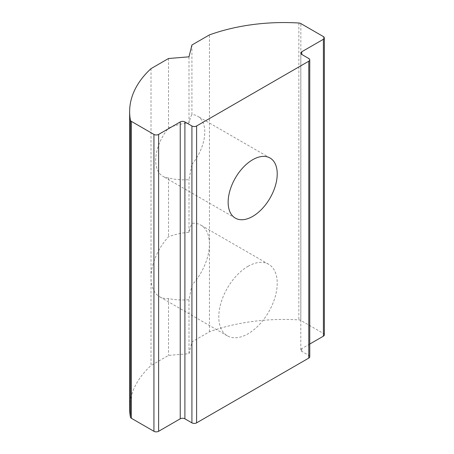 <?xml version="1.0" encoding="UTF-8"?>
<svg xmlns="http://www.w3.org/2000/svg" width="454" height="454" viewBox="0 0 454 454"><rect width="100%" height="100%" fill="white"/><g stroke="black" fill="none" stroke-linecap="round" stroke-linejoin="round"><path stroke-width="0.34" stroke-dasharray="2.27 1.7" d="M191.917 164.399A34.708 20.038 120 0 0 197.586 116.167A34.708 20.038 120 0 0 191.917 114.561C191.003 115.986 190.033 118.783 188.995 122.949C181.748 123.567 174.932 125.27 168.542 128.056A34.708 20.038 120 0 0 162.878 176.283A34.708 20.038 120 0 0 168.542 177.894C174.932 179.625 181.748 180.204 188.995 179.625L191.917 164.399L191.917 223.266C190.986 225.161 190.01 228.163 188.995 232.255C181.884 232.851 175.068 234.355 168.542 236.755A41.32 23.858 120 0 0 151.012 277.797L151.012 365.515A140.485 81.107 180 0 0 129.64 408.521M151.012 68.633L151.012 277.797A41.32 23.858 120 0 0 159.57 296.712A41.32 23.858 120 0 0 168.542 298.596C175.068 299.924 181.884 300.304 188.995 299.731L191.917 285.106A41.32 23.858 120 0 0 209.447 244.065A41.32 23.858 120 0 0 200.889 225.15A41.32 23.858 120 0 0 191.917 223.266M248.015 266.328A41.32 23.858 -60 0 1 268.672 264.279A41.32 23.858 -60 0 1 275.005 297.393A41.32 23.858 -60 0 1 248.015 333.804A41.32 23.858 -60 0 1 227.352 335.846A41.32 23.858 -60 0 1 221.019 302.739A41.32 23.858 -60 0 1 248.015 266.328M309.753 356.742A3.303 1.907 0 0 0 308.782 355.391L308.782 58.509M324.36 334.814A3.303 1.907 0 0 0 323.396 333.463L300.837 320.445A3.303 1.907 0 0 0 298.851 319.894A140.485 81.107 180 0 0 209.447 331.778L191.917 341.902L188.995 353.706L168.542 355.391L151.012 365.515M309.753 344.041L301.774 348.644A3.303 1.907 0 0 0 300.803 349.994A3.303 1.907 0 0 0 301.774 351.345L308.782 355.391M209.447 331.778L209.447 34.896M191.917 114.561L191.917 45.014M168.542 58.509L168.542 128.056M168.542 177.894L168.542 236.755M191.917 341.902L191.917 285.106M168.542 298.596L168.542 355.391M188.995 122.949L188.995 56.824M188.995 232.255L188.995 179.625M188.995 353.706L188.995 299.731M301.774 351.345L301.774 348.644M323.396 36.581L323.396 333.463M300.837 320.445L300.837 23.563M298.851 23.012L298.851 319.894M270.045 158.003L197.586 116.167M268.672 264.279L200.889 225.15M235.337 218.119L162.878 176.283M300.803 349.994L300.803 53.112M227.352 335.846L159.57 296.712"/><path stroke-width="0.68" d="M252.691 159.723A34.708 20.038 -60 0 1 270.045 158.003A34.708 20.038 -60 0 1 275.362 185.811A34.708 20.038 -60 0 1 252.691 216.399A34.708 20.038 -60 0 1 235.337 218.119A34.708 20.038 -60 0 1 230.013 190.305A34.708 20.038 -60 0 1 252.691 159.723M196.593 422.867L308.782 358.093A3.303 1.907 0 0 0 309.753 356.742L309.753 59.86A3.303 1.907 180 0 1 308.782 61.211L196.593 125.985A3.303 1.907 180 0 1 191.917 125.985L184.903 121.933L184.903 418.815L191.917 422.867A3.303 1.907 180 0 0 196.593 422.867L196.593 125.985M301.774 54.463A3.303 1.907 180 0 1 300.803 53.112A3.303 1.907 180 0 1 301.774 51.762L301.774 54.463L308.782 58.509A3.303 1.907 180 0 1 309.753 59.86M184.903 418.815A3.303 1.907 0 0 0 180.232 418.815L158.611 431.3A3.303 1.907 0 0 1 153.934 431.3L131.382 418.282A3.303 1.907 0 0 1 130.434 417.13A140.485 81.107 180 0 1 129.64 408.521L129.64 111.639A140.485 81.107 180 0 1 151.012 68.633L168.542 58.509L188.995 56.824L191.917 45.014L209.447 34.896A140.485 81.107 180 0 1 298.851 23.012A3.303 1.907 180 0 1 300.837 23.563L323.396 36.581A3.303 1.907 180 0 1 324.36 37.932A3.303 1.907 180 0 1 323.396 39.282L301.774 51.762M309.753 344.041L323.396 336.164A3.303 1.907 0 0 0 324.36 334.814L324.36 37.932M180.232 418.815L180.232 121.933L158.611 134.418A3.303 1.907 180 0 1 153.934 134.418L131.382 121.394A3.303 1.907 180 0 1 130.434 120.248A140.485 81.107 180 0 1 129.64 111.639M180.232 121.933A3.303 1.907 180 0 1 184.903 121.933M308.782 358.093L308.782 61.211M191.917 125.985L191.917 422.867M158.611 134.418L158.611 431.3M323.396 336.164L323.396 39.282M130.434 417.13L130.434 120.248M153.934 431.3L153.934 134.418M131.382 121.394L131.382 418.282"/></g></svg>
